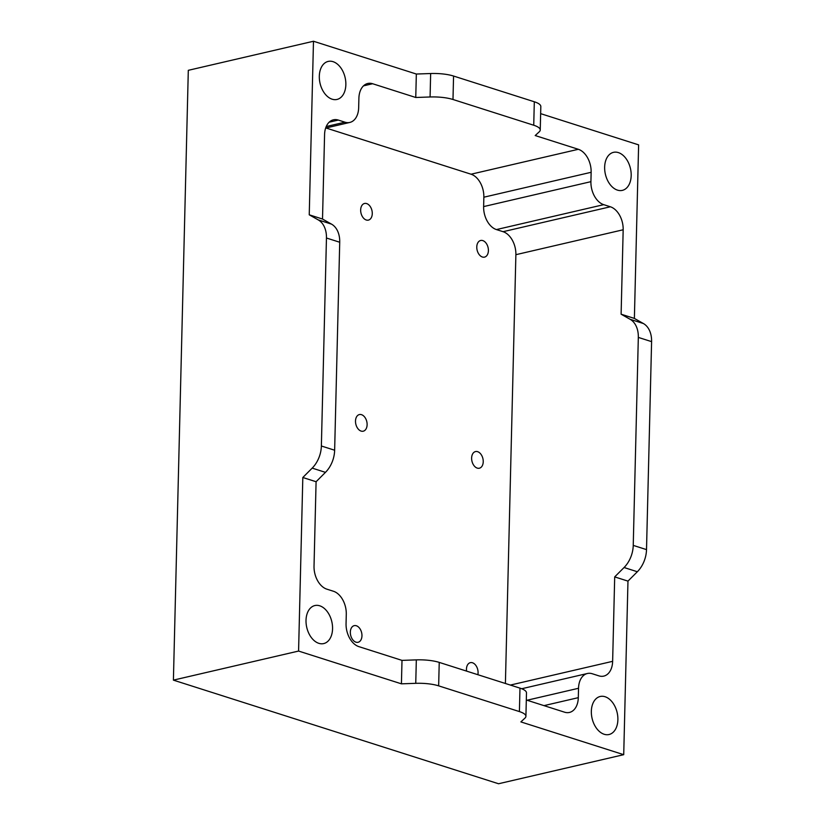 <?xml version="1.0" encoding="UTF-8"?>
<svg xmlns="http://www.w3.org/2000/svg" width="825" height="825" viewBox="0 0 825 825"><rect width="100%" height="100%" fill="white"/><g stroke="black" fill="none" stroke-linecap="round" stroke-linejoin="round"><path stroke-width="1.24" d="M466.579 671.117A8.539 5.62 -103.1 0 1 470.343 662.661A8.539 5.62 -103.1 0 1 472.478 662.764A8.539 5.62 -103.1 0 1 477.871 674.706M356.348 625.762A8.539 5.62 -103.1 0 1 361.897 634.26A8.539 5.62 -103.1 0 1 358.081 642.283A8.539 5.62 -103.1 0 1 350.666 635.24A8.539 5.62 -103.1 0 1 354.214 625.649A8.539 5.62 -103.1 0 1 356.348 625.762M366.671 203.589A8.539 5.62 -103.1 0 1 372.209 212.087A8.539 5.62 -103.1 0 1 368.404 220.11A8.539 5.62 -103.1 0 1 360.989 213.067A8.539 5.62 -103.1 0 1 364.537 203.476A8.539 5.62 -103.1 0 1 366.671 203.589M477.634 451.677A8.539 5.62 -103.1 0 1 483.172 460.185A8.539 5.62 -103.1 0 1 479.366 468.208A8.539 5.62 -103.1 0 1 471.952 461.165A8.539 5.62 -103.1 0 1 475.499 451.574A8.539 5.62 -103.1 0 1 477.634 451.677M482.79 240.591A8.539 5.62 -103.1 0 1 488.338 249.098A8.539 5.62 -103.1 0 1 484.522 257.122A8.539 5.62 -103.1 0 1 477.108 250.078A8.539 5.62 -103.1 0 1 480.655 240.487A8.539 5.62 -103.1 0 1 482.79 240.591M361.505 414.676A8.539 5.62 -103.1 0 1 367.053 423.173A8.539 5.62 -103.1 0 1 363.237 431.197A8.539 5.62 -103.1 0 1 355.833 424.153A8.539 5.62 -103.1 0 1 359.38 414.562A8.539 5.62 -103.1 0 1 361.505 414.676M605.076 696.733A19.522 12.86 -103.1 0 1 617.739 716.172A19.522 12.86 -103.1 0 1 609.036 734.518A19.522 12.86 -103.1 0 1 592.092 718.41A19.522 12.86 -103.1 0 1 600.198 696.486A19.522 12.86 -103.1 0 1 605.076 696.733M319.749 605.808A19.522 12.86 -103.1 0 1 332.413 625.237A19.522 12.86 -103.1 0 1 323.699 643.583A19.522 12.86 -103.1 0 1 306.766 627.474A19.522 12.86 -103.1 0 1 314.872 605.55A19.522 12.86 -103.1 0 1 319.749 605.808M618.379 152.604A19.522 12.86 -103.1 0 1 631.042 172.033A19.522 12.86 -103.1 0 1 622.328 190.379A19.522 12.86 -103.1 0 1 605.395 174.271A19.522 12.86 -103.1 0 1 613.501 152.347A19.522 12.86 -103.1 0 1 618.379 152.604M316.088 481.728L302.816 477.5L298.578 651.059L173.405 680.13L498.548 783.75L623.721 754.679L520.874 721.906L524.947 718.132A24.399 6.703 -178.6 0 0 525.917 716.337L526.484 692.876A24.399 6.703 -178.6 0 0 519.977 688.132L439.23 662.393A24.399 6.703 -178.6 0 0 416.326 659.876L402.002 660.382L358.875 646.635A19.522 12.86 -103.1 0 1 346.057 623.648L346.283 614.264A19.522 12.86 76.9 0 0 333.475 591.267L326.834 589.153A19.522 12.86 -103.1 0 1 314.026 566.167L316.088 481.728L325.463 472.354A24.399 17.088 -72.3 0 0 334.641 450.223L339.725 242.241A24.399 17.088 -72.3 0 0 331.537 224.142L322.513 219.037L324.576 134.609A19.522 12.86 -103.1 0 1 333.424 119.821A19.522 12.86 -103.1 0 1 338.302 120.068L344.943 122.183A19.522 12.86 76.9 0 0 349.81 122.44A19.522 12.86 76.9 0 0 358.669 107.652L358.896 98.268A19.522 12.86 -103.1 0 1 367.754 83.49A19.522 12.86 -103.1 0 1 372.632 83.737L415.759 97.484L430.083 96.979A24.399 6.703 1.4 0 1 452.987 99.495L533.734 125.235A24.399 6.703 1.4 0 1 540.241 129.979A24.399 6.703 1.4 0 1 539.282 131.783L535.198 135.547L578.335 149.294A19.522 12.86 -103.1 0 1 591.143 172.291L590.917 181.665A19.522 12.86 76.9 0 0 603.725 204.662L610.366 206.776A19.522 12.86 -103.1 0 1 623.174 229.773L621.112 314.201L630.135 319.306A24.399 17.088 107.7 0 1 638.323 337.404L633.239 545.387A24.399 17.088 107.7 0 1 624.071 567.518L614.697 576.892L612.635 661.33A19.522 12.86 -103.1 0 1 603.776 676.108A19.522 12.86 -103.1 0 1 598.898 675.861L592.268 673.747A19.522 12.86 76.9 0 0 587.39 673.499A19.522 12.86 76.9 0 0 578.531 688.277L578.304 697.661A19.522 12.86 -103.1 0 1 569.446 712.439A19.522 12.86 -103.1 0 1 564.578 712.192L526.319 700.002M325.957 127.978L471.044 174.209A19.522 12.86 -103.1 0 1 483.852 197.206L483.625 206.59A19.522 12.86 76.9 0 0 496.433 229.577L503.075 231.691A19.522 12.86 -103.1 0 1 515.883 254.688L505.405 683.482M333.042 61.669A19.522 12.86 -103.1 0 1 345.706 81.097A19.522 12.86 -103.1 0 1 337.002 99.443A19.522 12.86 -103.1 0 1 320.059 83.335A19.522 12.86 -103.1 0 1 328.164 61.421A19.522 12.86 -103.1 0 1 333.042 61.669M302.816 477.5L312.19 468.115A24.399 17.088 -72.3 0 0 321.368 445.995L326.452 238.013A24.399 17.088 -72.3 0 0 318.264 219.914L309.241 214.809L322.513 219.037M415.759 97.484L416.336 74.033L430.65 73.528A24.399 6.703 1.4 0 1 453.564 76.044L534.311 101.774A24.399 6.703 1.4 0 1 540.818 106.528L540.241 129.979M621.112 314.201L634.384 318.429L643.407 323.534A24.399 17.088 107.7 0 1 651.595 341.632L646.511 549.615A24.399 17.088 107.7 0 1 637.343 571.746L627.969 581.12L614.697 576.892M525.917 716.337A24.399 6.703 -178.6 0 0 519.41 711.583L438.653 685.853A24.399 6.703 -178.6 0 0 415.748 683.327L401.424 683.832L402.002 660.382M634.384 318.429L638.622 144.87L540.643 113.644M416.336 74.033L313.479 41.25L309.241 214.809M623.721 754.679L627.969 581.12M298.578 651.059L401.424 683.832M173.405 680.13L188.306 70.321L313.479 41.25M329.165 122.193L338.302 120.068M326.236 126.534L344.943 122.183M363.485 85.862L372.632 83.737M471.044 174.209L578.335 149.294M483.852 197.206L591.143 172.291M483.625 206.59L590.917 181.665M496.433 229.577L603.725 204.662M503.075 231.691L610.366 206.776M515.883 254.688L623.174 229.773M510.386 685.07L612.635 661.33M527.051 700.239L578.531 688.277M543.984 705.633L578.304 697.661M331.537 224.142L318.264 219.914M339.725 242.241L326.452 238.013M430.083 96.979L430.65 73.528M452.987 99.495L453.564 76.044M533.734 125.235L534.311 101.774M643.407 323.534L630.135 319.306M651.595 341.632L638.323 337.404M646.511 549.615L633.239 545.387M438.653 685.853L439.23 662.393M519.41 711.583L519.977 688.132M334.641 450.223L321.368 445.995M325.463 472.354L312.19 468.115M637.343 571.746L624.071 567.518M415.748 683.327L416.326 659.876M325.658 128.05L349.81 122.44M521.72 688.741L587.39 673.499"/></g></svg>
